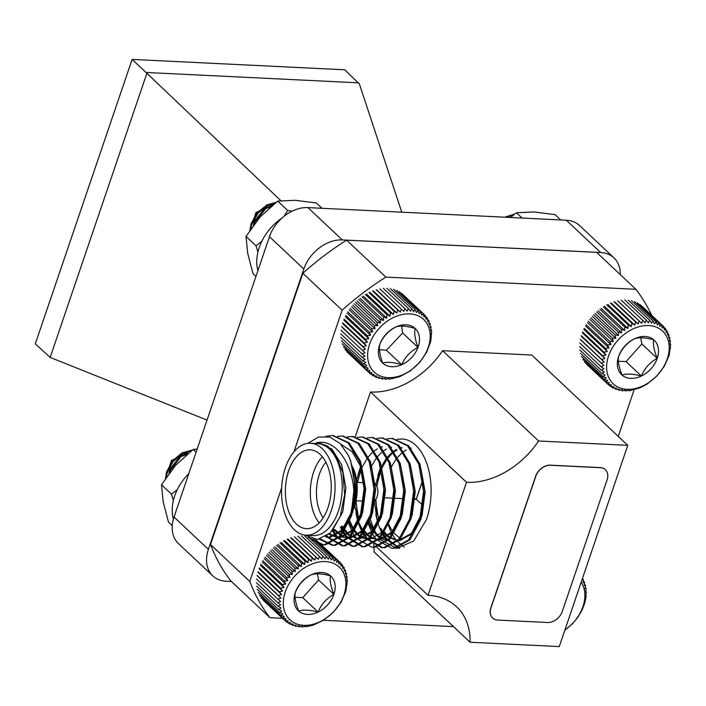 <?xml version="1.0" encoding="UTF-8"?>
<svg xmlns="http://www.w3.org/2000/svg" width="706" height="706" viewBox="0 0 706 706"><rect width="100%" height="100%" fill="white"/><g stroke="black" fill="none" stroke-linecap="round" stroke-linejoin="round"><path stroke-width="1.06" d="M192.385 450.049L182.007 452.89L172.449 460.894L166.537 472.023L165.504 478.421L171.417 460.533L187.672 452.564M191.441 450.763L182.686 453.526L173.129 461.53L167.216 472.667L166.307 477.23M186.781 454.523L181.001 456.553L170.278 470.381L169.864 472.27M187.69 453.764L180.321 455.908L169.599 469.746L168.972 473.47M325.457 561.588A36.103 26.36 133.2 0 0 283.741 608.157A36.103 26.36 133.2 0 0 334.618 610.637A36.103 26.36 133.2 0 0 325.457 561.588M311.125 574.852A23.73 17.323 133.2 0 0 295.302 592.519A23.73 17.323 133.2 0 0 298.779 611.131A23.73 17.323 133.2 0 0 318.079 612.076A23.73 17.323 133.2 0 0 333.912 594.408A23.73 17.323 133.2 0 0 330.434 575.787A23.73 17.323 133.2 0 0 311.125 574.852C303.836 578.752 298.559 584.639 295.302 592.519C294.384 596.738 295.549 602.942 298.779 611.131C303.156 609.507 309.59 609.825 318.079 612.076C321.256 604.301 326.525 598.406 333.912 594.408C330.699 586.315 329.543 580.111 330.434 575.787C321.945 573.537 315.503 573.228 311.125 574.852M295.055 597.267L302.742 597.647L318.565 579.979L317.418 573.802M302.742 597.647L318.079 612.076M318.565 579.979L333.912 594.408M281.57 594.531L279.382 591.849L282.603 591.01L280.644 588.142L283.971 587.498L282.259 584.471L285.656 584.047L284.2 580.879L287.66 580.685L286.459 577.402L289.937 577.455L289.001 574.084L292.478 574.393L291.799 570.96L295.258 571.525L294.834 568.056L298.232 568.886L298.056 565.418L301.374 566.512L301.436 563.061L304.648 564.421L304.948 561.014L308.019 562.629L308.531 559.311L311.461 561.173L312.167 557.952L314.92 560.061L315.803 556.963L318.362 559.302L319.412 556.354L321.76 558.905L322.942 556.134L325.06 558.878L326.357 556.302L328.237 559.223L329.623 556.857L331.255 559.929L332.702 557.793L334.079 560.996L335.562 559.099L336.683 562.408L338.165 560.758L339.03 564.147L340.495 562.753L341.095 566.194L342.516 565.065L342.86 568.533L344.21 567.668L344.307 571.136L345.561 570.536L345.419 573.969L346.549 573.634L346.187 577.014L347.158 576.926L346.593 580.226L347.396 580.385L345.834 591.319L341.016 602.289L333.417 612.208L323.78 620.106L313.049 625.216L305.804 626.813L305.46 626.143L302.274 627.034L302.15 626.169L298.859 626.866L298.973 625.825L295.593 626.31L295.955 625.119L292.513 625.375L293.131 624.051L289.654 624.078L290.537 622.639L287.051 622.41L288.189 620.901L284.721 620.415L286.115 618.853L282.7 618.103L284.35 616.514L281.006 615.5L282.903 613.911L279.655 612.631L281.791 611.069L278.667 609.534L281.032 608.034L278.058 606.242L280.626 604.821L277.82 602.792L280.582 601.477L277.961 599.209L280.9 598.035L278.491 595.546L281.57 594.531L258.131 572.487M282.603 591.01L259.164 568.965M279.382 591.849L257.937 571.683M259.199 567.977L280.644 588.142M283.971 587.498L260.523 565.453M282.259 584.471L260.814 564.306M278.491 595.546L257.046 575.381M280.9 598.035L257.452 575.99M277.961 599.209L256.516 579.044M277.82 602.792L256.375 582.618M278.058 606.242L256.613 586.077M278.667 609.534L257.222 589.369M279.655 612.631L258.211 592.466M281.006 615.5L259.561 595.334M282.7 618.103L261.255 597.938M284.721 620.415L263.276 600.25M287.051 622.41L284.959 620.45M289.654 624.078L287.96 622.48M292.513 625.375L291.128 624.069M295.593 626.31L294.455 625.234M298.859 626.866L297.923 625.984M302.274 627.034L301.506 626.31M305.804 626.813L305.177 626.222M347.255 583.959L346.672 583.412M347.396 580.385L346.681 579.705M347.158 576.926L346.284 576.105M346.549 573.634L345.481 572.637M345.561 570.536L344.263 569.318M344.21 567.668L342.631 566.186M342.516 565.065L340.583 563.247M340.495 562.753L319.05 542.587M338.165 560.758L316.72 540.584M335.562 559.099L314.691 539.472M332.702 557.793L312.926 539.199M329.623 556.857L309.766 538.184M326.357 556.302L304.913 536.136M322.942 556.134L301.497 535.969M319.412 556.354L297.967 536.189M318.362 559.302L294.923 537.257M315.803 556.963L294.358 536.798M314.92 560.061L291.472 538.016M312.167 557.952L290.722 537.787M311.461 561.173L288.013 539.128M308.531 559.311L287.086 539.137M308.019 562.629L284.58 540.584M304.948 561.014L283.494 540.849M304.648 564.421L281.209 542.376M301.436 563.061L279.991 542.896M301.374 566.512L277.926 544.467M298.056 565.418L276.611 545.253M298.232 568.886L274.784 546.841M294.834 568.056L273.39 547.891M295.258 571.525L271.81 549.48M291.799 570.96L270.354 550.795M292.478 574.393L269.039 552.348M289.001 574.084L267.556 553.919M289.937 577.455L266.497 555.41M286.459 577.402L265.015 557.237M287.66 580.685L264.22 558.64M284.2 580.879L262.756 560.714M285.656 584.047L262.217 562.002M514.736 214.042L504.675 217.201M513.677 214.862L506.396 217.289M648.761 325.563A36.103 26.36 133.2 0 0 607.045 372.124A36.103 26.36 133.2 0 0 657.921 374.612A36.103 26.36 133.2 0 0 648.761 325.563M634.429 338.818A23.73 17.323 133.2 0 0 618.597 356.486A23.73 17.323 133.2 0 0 622.074 375.107A23.73 17.323 133.2 0 0 641.383 376.042A23.73 17.323 133.2 0 0 657.215 358.374A23.73 17.323 133.2 0 0 653.738 339.762A23.73 17.323 133.2 0 0 634.429 338.818C627.14 342.719 621.862 348.614 618.597 356.486C617.688 360.704 618.844 366.908 622.074 375.107C626.46 373.483 632.894 373.792 641.383 376.042C644.552 368.267 649.829 362.372 657.215 358.374C654.003 350.282 652.847 344.078 653.738 339.762C645.24 337.512 638.806 337.194 634.429 338.818M618.359 361.243L626.037 361.613L641.869 343.946L640.713 337.768M626.037 361.613L641.383 376.042M641.869 343.946L657.215 358.374M604.874 358.507L602.686 355.815L605.907 354.977L603.948 352.109L607.275 351.473L605.563 348.437L608.96 348.014L607.504 344.846L610.964 344.66L609.763 341.377L613.24 341.43L612.305 338.059L615.782 338.359L615.102 334.935L618.553 335.491L618.129 332.032L621.527 332.861L621.359 329.384L624.678 330.479L624.739 327.028L627.952 328.387L628.243 324.989L631.323 326.604L631.835 323.277L634.765 325.139L635.471 321.918L638.224 324.028L639.106 320.939L641.666 323.269L642.716 320.33L645.055 322.88L646.237 320.109L648.364 322.854L649.661 320.277L651.541 323.189L652.926 320.824L654.559 323.904L656.006 321.76L657.383 324.963L658.866 323.066L659.986 326.375L661.469 324.725L662.334 328.113L663.799 326.719L664.399 330.17L665.82 329.031L666.164 332.508L667.514 331.644L667.611 335.103L668.864 334.503L668.723 337.945L669.844 337.6L669.482 340.98L670.462 340.892L669.888 344.193L670.7 344.351L669.138 355.295L664.32 366.255L656.712 376.174L647.084 384.082L639.989 387.832L629.108 390.78L628.764 390.109L625.578 391L625.454 390.136L622.162 390.833L622.277 389.791L618.897 390.286L619.259 389.085L615.817 389.35L616.435 388.018L612.958 388.044L613.832 386.614L610.355 386.385L611.484 384.867L608.025 384.382L609.419 382.82L606.004 382.07L607.654 380.481L604.31 379.466L606.207 377.878L602.959 376.598L605.095 375.045L601.971 373.509L604.327 372L601.362 370.209L603.93 368.797L601.124 366.758L603.886 365.452L601.265 363.184L604.204 362.01L601.786 359.522L604.874 358.507L581.435 336.462M605.907 354.977L582.459 332.932M602.686 355.815L581.241 335.65M582.503 331.944L603.948 352.109M607.275 351.473L583.827 329.428M605.563 348.437L584.118 328.272M601.786 359.522L580.341 339.357M604.204 362.01L580.756 339.965M601.265 363.184L579.82 343.01M601.124 366.758L579.679 346.593M601.362 370.209L579.908 350.044M601.971 373.509L580.526 353.335M602.959 376.598L581.515 356.433M604.31 379.466L582.865 359.301M606.004 382.07L584.559 361.904M608.025 384.382L586.58 364.217M610.355 386.385L608.263 384.417M612.958 388.044L611.264 386.447M615.817 389.35L614.432 388.044M618.897 390.286L617.759 389.209M622.162 390.833L621.227 389.95M625.578 391L624.81 390.277M629.108 390.78L628.481 390.189M670.559 347.926L669.976 347.378M670.7 344.351L669.985 343.681M670.462 340.892L669.588 340.071M669.844 337.6L668.785 336.603M668.864 334.503L667.567 333.294M667.514 331.644L665.934 330.161M665.82 329.031L663.887 327.222M663.799 326.719L642.354 306.554M661.469 324.725L640.024 304.56M658.866 323.066L637.412 302.9M656.006 321.76L634.553 301.594M652.926 320.824L631.482 300.659M649.661 320.277L628.216 300.103M646.237 320.109L624.792 299.935M642.716 320.33L621.262 300.165M641.666 323.269L618.227 301.224M639.106 320.939L617.662 300.765M638.224 324.028L614.776 301.983M635.471 321.918L614.026 301.753M634.765 325.139L611.317 303.095M631.835 323.277L610.39 303.112M631.323 326.604L607.884 304.56M628.243 324.989L606.798 304.815M627.952 328.387L604.504 306.342M624.739 327.028L603.295 306.863M624.678 330.479L601.23 308.434M621.359 329.384L599.915 309.219M621.527 332.861L598.088 310.808M618.129 332.032L596.685 311.867M618.553 335.491L595.114 313.446M615.102 334.935L593.658 314.761M615.782 338.359L592.343 316.314M612.305 338.059L590.86 317.894M613.24 341.43L589.801 319.386M609.763 341.377L588.319 321.212M610.964 344.66L587.516 322.616M607.504 344.846L586.059 324.681M608.96 348.014L585.521 325.969M276.002 202.393L267.027 204.872L257.328 212.594L251.115 223.608L249.871 230.332M274.978 203.196L267.715 205.508L258.008 213.23L251.795 224.252L250.718 229.079M272.49 204.908L256.049 212.48L249.774 230.483M270.354 206.99L265.827 208.623L254.787 222.178L254.319 224.031M271.378 206.126L265.138 207.979L254.107 221.534L253.357 225.329M410.751 313.958A36.103 26.36 133.2 0 0 367.905 359.504A36.103 26.36 133.2 0 0 418.12 363.837A36.103 26.36 133.2 0 0 410.751 313.958M396.128 326.843A23.73 17.323 133.2 0 0 379.872 344.122A23.73 17.323 133.2 0 0 382.67 363.052A23.73 17.323 133.2 0 0 401.723 364.693A23.73 17.323 133.2 0 0 417.987 347.414A23.73 17.323 133.2 0 0 415.19 328.484A23.73 17.323 133.2 0 0 396.128 326.843C388.697 330.62 383.279 336.374 379.872 344.122C378.734 348.446 379.669 354.747 382.67 363.052C386.959 361.657 393.313 362.204 401.723 364.693C405.041 357.042 410.46 351.279 417.987 347.414C414.996 339.215 414.069 332.905 415.19 328.484C406.78 325.995 400.426 325.448 396.128 326.843M379.431 349.664L386.385 350.264L402.641 332.976L401.617 326.066M386.385 350.264L401.723 364.693M402.641 332.976L417.987 347.414M366.185 345.711L364.075 342.966L367.323 342.189L365.443 339.268L368.797 338.695L367.164 335.624L370.588 335.271L369.212 332.058L372.68 331.944L371.568 328.634L375.045 328.767L374.189 325.369L377.666 325.757L377.066 322.315L380.508 322.96L380.163 319.491L383.534 320.4L383.446 316.941L386.729 318.115L386.87 314.682L390.039 316.12L390.409 312.74L393.436 314.435L394.01 311.143L396.887 313.085L397.654 309.899L400.346 312.087L401.282 309.034L403.779 311.443L404.873 308.548L407.141 311.161L408.368 308.451L410.415 311.258L411.739 308.743L413.539 311.717L414.951 309.422L416.505 312.537L417.961 310.472L419.258 313.711L420.741 311.893L421.782 315.229L423.265 313.658L424.041 317.073L425.497 315.767L426.018 319.218L427.412 318.177L427.686 321.645L429.001 320.859L429.027 324.328L430.236 323.807L430.025 327.231L431.101 326.966L430.678 330.329L431.604 330.32L430.801 341.104L426.698 352.162L419.673 362.407L410.415 370.844L399.852 376.633L388.988 379.228L388.715 378.495L385.494 379.325L385.45 378.398L382.123 379.034L382.317 377.939L378.91 378.363L379.351 377.119L375.901 377.304L376.598 375.945L373.121 375.883L374.074 374.427L370.597 374.118L371.815 372.583L368.364 372.018L369.838 370.438L366.449 369.609L368.17 368.011L364.861 366.917L366.829 365.329L363.625 363.969L365.832 362.425L362.752 360.81L365.187 359.328L362.257 357.457L364.896 356.071L362.143 353.962L364.967 352.691L362.416 350.352L365.399 349.232L363.06 346.672L366.185 345.711L342.745 323.666M367.323 342.189L343.884 320.145M364.075 342.966L342.622 322.801M343.998 319.103L365.443 339.268M368.797 338.695L345.358 316.65M367.164 335.624L345.719 315.45M363.06 346.672L341.607 326.507M365.399 349.232L341.96 327.187M362.416 350.352L340.963 330.187M362.143 353.962L340.698 333.797M362.257 357.457L340.813 337.291M362.752 360.81L341.307 340.645M363.625 363.969L342.181 343.804M364.861 366.917L343.416 346.752M366.449 369.609L344.996 349.435M368.364 372.018L346.92 351.844M370.597 374.118L349.152 353.953M373.121 375.883L371.303 374.18M375.901 377.304L374.418 375.91M378.91 378.363L377.692 377.216M382.123 379.034L381.125 378.098M385.494 379.325L384.673 378.557M388.988 379.228L388.318 378.601M392.58 378.743L392.033 378.231M431.445 337.424L430.907 336.912M431.719 333.814L431.048 333.188M431.604 330.32L430.784 329.552M431.101 326.966L430.104 326.031M430.236 323.807L429.019 322.668M429.001 320.859L427.518 319.474M427.412 318.177L425.603 316.473M425.497 315.767L423.265 313.667M423.265 313.658L401.82 293.493M420.741 311.893L399.296 291.728M417.961 310.472L396.516 290.307M414.951 309.422L393.507 289.248M411.739 308.743L390.294 288.577M408.368 308.451L386.923 288.286M404.873 308.548L383.42 288.383M401.282 309.034L379.837 288.869M400.346 312.087L376.898 290.042M397.654 309.899L376.21 289.734M396.887 313.085L373.439 291.04M394.01 311.143L372.565 290.978M393.436 314.435L369.997 292.39M390.409 312.74L368.956 292.575M390.039 316.12L366.599 294.075M386.87 314.682L365.426 294.508M386.729 318.115L363.281 296.07M383.446 316.941L361.993 296.767M383.534 320.4L360.095 298.356M380.163 319.491L358.719 299.326M380.508 322.96L357.068 300.915M377.066 322.315L355.621 302.15M377.666 325.757L354.227 303.712M374.189 325.369L352.744 305.204M375.045 328.767L351.606 306.722M371.568 328.634L350.114 308.469M372.68 331.944L349.241 309.899M369.212 332.058L347.767 311.893M370.588 335.271L347.149 313.226M564.915 629.955A36.103 26.36 133.2 0 0 581.17 582.203M581.841 580.2L583.191 579.335L583.288 582.803L584.542 582.203L584.4 585.636L585.53 585.3L585.168 588.68L586.139 588.592L585.565 591.884L586.377 592.043L585.609 595.229L586.236 595.626L584.815 602.986L581.938 610.363L577.737 617.423L572.398 623.875L564.826 630.202M586.236 595.626L585.653 595.079M586.377 592.043L585.662 591.372M586.139 588.592L585.265 587.771M585.53 585.3L584.462 584.294M584.542 582.203L583.244 580.985M583.191 579.335L582.397 578.593M173.385 519.113A45.811 33.456 -46.8 0 1 188.837 473.558M257.911 270.645A45.811 33.456 -46.8 0 1 282.321 217.766M231.462 581.488L226.096 581.232A34.523 25.204 133.2 0 1 212.824 575.902L178.459 543.585A34.523 25.204 -46.8 0 1 174.02 517.066L208.385 549.383L303.827 269.021L269.463 236.704L174.02 517.066M620.23 274.59A34.523 25.204 133.2 0 0 613.955 257.858A34.523 25.204 133.2 0 0 600.674 252.527L566.309 220.21L307.922 207.599L342.286 239.916L600.674 252.527M342.286 239.916A34.523 25.204 133.2 0 0 303.827 269.021M208.385 549.383A34.523 25.204 133.2 0 0 212.824 575.902M422.726 479.983L416.152 499.301M415.657 499.274L413.548 497.289M207.034 420.088L50.152 357.43L35.3 343.84L132.128 59.41L344.731 69.788L359.38 83.952L401.758 212.179M280.856 200.698L146.001 72.462L358.604 82.84M50.152 357.43L146.786 73.574M146.001 72.462L132.128 59.41M269.463 236.704A34.523 25.204 -46.8 0 1 307.922 207.599M566.309 220.21A34.523 25.204 -46.8 0 1 579.582 225.541L613.955 257.858M510.447 217.483L516.439 212.744L522.087 218.057M516.439 212.744L533.921 211.968L555.048 214.624L560.696 219.937M255.943 276.417L253.013 273.654L247.7 253.322L246.05 236.431L256.04 245.82L261.855 241.223M284.05 216.318L287.695 210.476L292.01 211.226M246.05 236.431L260.055 217.042L277.714 201.086L287.695 210.476M277.714 201.086L295.187 200.31L316.323 202.975L321.971 208.288M257.919 252.042L256.04 245.82M172.246 525.582L168.46 522.025L163.157 501.692L161.506 484.793L171.487 494.182L177.303 489.585M161.506 484.793L175.503 465.404L193.162 449.457L196.1 452.219M193.162 449.457L197.203 448.972M173.367 500.404L171.487 494.182M547.653 622.507A13.149 9.602 133.2 0 0 562.303 611.422L607.098 479.833A13.149 9.602 133.2 0 0 605.413 469.728A13.149 9.602 133.2 0 0 600.347 467.699L550.415 465.263A13.149 9.602 133.2 0 0 535.766 476.347L490.961 607.937A13.149 9.602 133.2 0 0 492.656 618.041A13.149 9.602 133.2 0 0 497.712 620.071L547.653 622.507M605.351 469.675A13.149 9.602 133.2 0 0 605.298 469.631A13.149 9.602 133.2 0 0 600.241 467.601L550.309 465.157A13.149 9.602 133.2 0 0 535.651 476.25L490.855 607.84A13.149 9.602 133.2 0 0 492.55 617.944A13.149 9.602 133.2 0 0 492.603 617.988M396.913 439.308L402.747 439A54.803 31.788 -87.2 0 0 401.935 438.938A54.803 31.788 -87.2 0 0 401.908 438.938L401.935 438.938M304.798 535.104L317.506 539.499L330.267 532.951L340.098 516.81L344.652 494.668L342.887 472.773L335.474 454.796L327.637 446.104L318.424 442.786L316.447 442.812C336.383 437.941 353.865 465.695 354.024 495.638A54.803 31.788 92.8 0 0 348.376 455.388L350.653 460.868L355.436 488.005L351.685 515.671L340.619 536.463L325.431 544.82L323.516 544.847L310.296 538.404M333.153 435.593L349.276 442.9L360.563 461.353L365.346 488.49L361.587 516.157L350.529 536.948L335.341 545.306L333.4 545.323L320.339 539.022M343.063 436.079L359.186 443.394L370.474 461.839L375.248 488.976L371.497 516.642L360.431 537.434L345.252 545.791L343.292 545.809L328.122 537.151L327.037 535.748M352.974 436.555L369.106 443.88L380.375 462.324L385.158 489.461L381.408 517.127L370.341 537.919L355.153 546.276L353.194 546.294L338.024 537.637M338.015 537.61L336.418 535.501M336.056 534.971L333.117 529.888M362.875 437.04L379.007 444.365L390.286 462.801L395.069 489.938L391.309 517.604L380.252 538.396L365.064 546.762L363.113 546.779L346.328 535.986M345.966 535.457L343.028 530.374M342.569 529.429L341.316 526.552M372.786 437.526L388.909 444.842L400.196 463.286L404.979 490.423L401.22 518.089L390.162 538.881L374.974 547.238L372.397 547.221M382.696 438.011L398.811 445.318L410.107 463.771L414.881 490.908L411.13 518.575L400.064 539.366L384.876 547.724L382.952 547.741L367.747 539.084L366.14 536.948M365.779 536.428L362.84 531.336M362.381 530.391L361.048 527.32M357.192 513.253L356.062 500.783M357.51 482.419L361.825 466.728M392.607 438.497L408.712 445.795L420.008 464.257L424.791 491.394L421.041 519.06L409.974 539.852L394.786 548.209L392.218 548.183M354.024 495.638L350.441 515.609L339.383 536.401L324.195 544.767L322.245 544.785L308.169 537.407M325.916 436.308L332.526 435.549L348.04 442.847L359.328 461.292L364.102 488.428L360.351 516.095L349.285 536.887L334.097 545.244L332.164 545.27L319.377 539.234M337.468 436.405L342.41 436.034L357.942 443.324L369.229 461.777L374.012 488.914L370.262 516.58L359.195 537.372L344.007 545.729L342.092 545.747L326.869 537.072M326.754 536.931L326.251 536.295M347.37 436.89L352.312 436.52L367.844 443.8L379.14 462.262L383.923 489.399L380.163 517.066L369.106 537.857L353.918 546.215L352.012 546.232L336.771 537.557M336.656 537.416L332.323 530.709M357.28 437.367L362.213 436.996L377.745 444.286L389.05 462.748L393.833 489.885L390.074 517.551L379.016 538.343L363.828 546.7L361.913 546.718L345.428 536.401M345.084 535.925L342.233 531.194M341.783 530.312L340.371 527.205M367.191 437.852L372.133 437.482L387.656 444.771L398.952 463.224L403.735 490.361L399.984 518.027L388.918 538.819L373.73 547.185L371.806 547.203L356.592 538.519M356.477 538.378L355.339 536.887M354.994 536.41L352.144 531.68M351.694 530.797L348.42 522.634M377.101 438.338L382.061 437.967L397.575 445.265L408.862 463.71L413.645 490.846L409.895 518.513L398.828 539.305L383.64 547.662L381.699 547.679L366.493 539.005M366.379 538.863L365.24 537.372M364.905 536.895L362.054 532.165M361.604 531.274L358.33 523.111M357.863 521.566L355.956 513.191M358.03 474.52L360.589 466.666M387.003 438.823L391.98 438.452L407.494 445.751L418.773 464.195L423.556 491.332L419.796 518.998L408.739 539.79L393.551 548.147L391.592 548.165L376.404 539.49M376.289 539.349L375.151 537.857M374.815 537.372L371.956 532.651M371.506 531.759L368.241 523.596M306.06 535.21L313.19 535.563A46.031 26.704 -87.2 0 0 341.863 494.377A46.031 26.704 -87.2 0 0 317.682 443.606L310.552 443.253A46.031 26.704 -87.2 0 0 285.392 467.69A46.031 26.704 -87.2 0 0 306.06 535.21A46.031 26.704 -87.2 0 0 334.979 490.538A46.031 26.704 -87.2 0 0 310.552 443.253M348.376 455.388L340.08 443.447L329.746 437.067L318.591 437.005L307.86 443.359M293.89 451.911L342.136 310.199A246.606 180.065 -46.8 0 1 385.882 277.096L635.877 289.301A246.606 180.065 -46.8 0 1 651.726 315.37M282.462 618.288L269.939 617.679A246.606 180.065 -46.8 0 1 249.792 581.453L281.632 487.925M453.499 626.637L323.383 620.283M634.226 389.544L618.271 436.405M376.413 546.788L428.03 595.326L466.507 482.313L370.562 392.024A74.095 54.097 133.2 0 0 442.574 350.688L531.75 355.039L627.766 445.336L538.59 440.985A74.095 54.097 -46.8 0 1 466.578 482.322L370.562 392.024M428.03 595.326L428.101 595.334A74.095 54.097 -46.8 0 1 456.597 606.763A74.095 54.097 -46.8 0 1 470.081 642.231L374.065 551.942A74.095 54.097 133.2 0 0 373.748 544.273M370.491 392.024L355.224 436.864M635.877 289.301L596.596 252.36L346.602 240.155A246.606 180.065 133.2 0 0 302.856 273.266L210.512 544.52L249.792 581.453M269.939 617.679L230.659 580.738A246.606 180.065 -46.8 0 1 210.512 544.52M422.77 480.23L416.275 499.301L415.049 499.248M403.903 498.701L385.432 497.801M346.602 240.155L385.882 277.096M342.136 310.199L302.856 273.266M470.081 642.231L559.249 646.59L627.766 445.336M538.59 440.985L442.574 350.688M423.044 505.664L416.275 499.301M380.41 539.552L396.587 548.412L413.734 540.999L426.539 519.325A54.803 31.788 -87.2 0 0 402.747 439M370.306 519.272L373.801 528.979M374.286 530.021L376.219 533.648M378.028 536.472L380.234 539.349M288.666 470.77A39.457 22.892 -87.2 0 0 306.378 528.644A39.457 22.892 -87.2 0 0 331.167 490.352A39.457 22.892 -87.2 0 0 310.225 449.828A39.457 22.892 -87.2 0 0 288.666 470.77M399.119 548.359L385.061 538.334M384.717 537.857L381.867 533.127M381.416 532.245L378.151 524.081M377.675 522.537L375.777 514.162M377.842 475.491L380.402 467.637M404.264 547.194L396.225 540.452M396.11 540.311L391.777 533.612M391.327 532.73L388.053 524.567M399.755 548.297L385.961 537.919M385.6 537.39L382.652 532.306M382.202 531.362L380.869 528.282M377.013 514.224L375.857 499.204M376.819 486.522L379.087 475.553M381.187 468.908L381.637 467.699M354.421 485.437L351.464 512.15L342.11 529.95L329.234 537.107L325.395 536.842M340.919 444.303L352.153 451.672L360.254 465.731L364.464 488.958L361.366 512.635L352.02 530.435L339.145 537.593L337.486 537.61L328.82 534.31M372.759 475.341L374.321 494.738L371.277 513.121L361.931 530.912L349.055 538.078L343.098 537.204M342.489 536.966L333.814 529.756M382.661 475.826L384.232 495.224L381.187 513.606L371.833 531.397L358.957 538.554L357.307 538.572L348.182 534.927M347.581 534.433L341.333 526.535M392.571 476.303L394.133 495.709L390.886 514.762M388.185 460.497L391.212 467.24L395.422 490.467L392.333 514.144L382.987 531.945L370.112 539.102L362.919 538.175M362.31 537.937L358.092 535.404M357.492 534.919L353.371 530.365M352.788 529.535L348.508 521.099M402.482 476.788L404.044 496.194L400.999 514.568L391.654 532.368L378.778 539.525L372.821 538.66M372.212 538.422L367.994 535.889M367.402 535.395L363.281 530.85M362.699 530.021L358.719 522.378M358.171 520.931L354.783 505.522M356.565 479.868L360.784 467.248M412.392 477.274L413.954 496.68L410.698 515.724M383.358 538.96L388.265 540.081L382.731 539.137M382.123 538.899L377.904 536.375M377.313 535.88L373.183 531.336M372.609 530.506L368.32 522.069M370.95 467.169L376.121 458.344M377.039 457.161L381.372 452.572M383.279 451.037L386.517 448.981M390.162 447.445L391.574 447.057M422.294 477.759L423.865 497.156L420.82 515.539L411.466 533.33L398.59 540.496L396.931 540.505L387.815 536.86M387.215 536.366L383.482 532.342M377.984 521.902L376.907 518.619L374.277 500.872M375.601 484.572L380.605 468.21M381.293 466.728L386.032 458.829M386.95 457.638L391.283 453.058M393.189 451.513L396.428 449.466M400.064 447.931L401.476 447.542M401.935 539.869L393.004 532.298M392.421 531.468L388.441 523.826M391.203 467.213L395.942 459.315M396.851 458.123L401.838 452.987M403.1 451.999L406.329 449.951M409.974 448.416L411.386 448.028M318.38 442.777L331.908 449.042L341.678 464.822L345.887 488.049L342.789 511.726L332.164 530.868M352.276 467.301L355.815 489.77L352.7 512.212L343.354 530.012L330.479 537.169L327.575 537.125M328.202 537.142L325.669 536.675M358.463 459.05L361.49 465.792L365.699 489.02L362.61 512.697L353.256 530.497L340.38 537.654L337.486 537.61M338.103 537.619L329.367 533.824M368.373 459.535L371.4 466.278L375.61 489.505L372.512 513.183L363.166 530.974L350.291 538.131L347.396 538.087M348.014 538.104L343.725 537.028M343.125 536.763L334.873 529.571M378.284 460.012L381.302 466.754L385.52 489.982L382.423 513.659L373.077 531.459L360.201 538.616L357.307 538.572M357.924 538.59L348.826 534.495M348.226 533.965L342.181 525.873M367.835 539.075L363.546 537.998M362.937 537.725L358.727 534.98M358.136 534.451L354.033 529.597M353.45 528.706L349.135 519.466M398.096 460.983L401.123 467.725L405.332 490.952L402.235 514.63L392.889 532.43L380.013 539.587L377.119 539.543M377.736 539.56L373.456 538.475M372.847 538.21L368.638 535.457M368.047 534.927L364.208 530.48M358.86 519.422L355.762 501.869M357.262 482.41L361.322 468.925M362.019 467.31L367.455 457.92M367.605 457.717L372.053 452.74M373.809 451.222L377.207 448.91M380.569 447.339L382.273 446.792M408.006 461.468L411.033 468.21L415.243 491.438L412.145 515.115L405.438 529.535M382.758 538.696L378.548 535.942M377.957 535.413L373.845 530.559M373.271 529.677L368.947 520.437M371.418 468.96L371.93 467.796M417.917 461.953L420.935 468.696L425.144 491.923L422.056 515.601L412.71 533.392L399.834 540.549L396.931 540.505M397.557 540.522L388.459 536.428M387.859 535.898L384.029 531.442M378.681 520.393L375.495 499.707M376.589 486.037L381.143 469.887M381.84 468.272L386.606 459.818M387.426 458.688L391.874 453.702M393.63 452.193L397.028 449.881M400.381 448.301L402.093 447.763M319.174 522.864A39.457 22.892 92.8 0 1 313.632 471.987A39.457 22.892 92.8 0 1 322.404 456.826M351.862 465.607A39.457 22.892 92.8 0 1 350.988 513.765M373.739 483.31A9.204 5.339 92.8 0 1 377.86 492.135A9.204 5.339 92.8 0 1 373.421 501.331M325.854 462.201A35.071 20.342 -87.2 0 0 319.386 474.211A35.071 20.342 -87.2 0 0 323.136 517.851M350.582 515.168A35.071 20.342 -87.2 0 0 352.515 466.737M322.236 544.785L323.48 544.847M332.147 545.261L333.391 545.323M342.057 545.747L343.292 545.809M351.967 546.232L353.203 546.294M361.878 546.718L363.113 546.779M371.78 547.203L373.015 547.256M381.69 547.679L382.926 547.741M391.592 548.165L392.836 548.227M332.535 435.549L333.779 435.611M342.445 436.034L343.681 436.096M352.356 436.52L353.591 436.582M362.266 437.005L363.502 437.058M372.168 437.482L373.403 437.543M382.078 437.967L383.314 438.029M391.989 438.452L393.224 438.514M356 500.783L363.819 501.163M356.892 482.392L364.075 482.736"/></g></svg>
